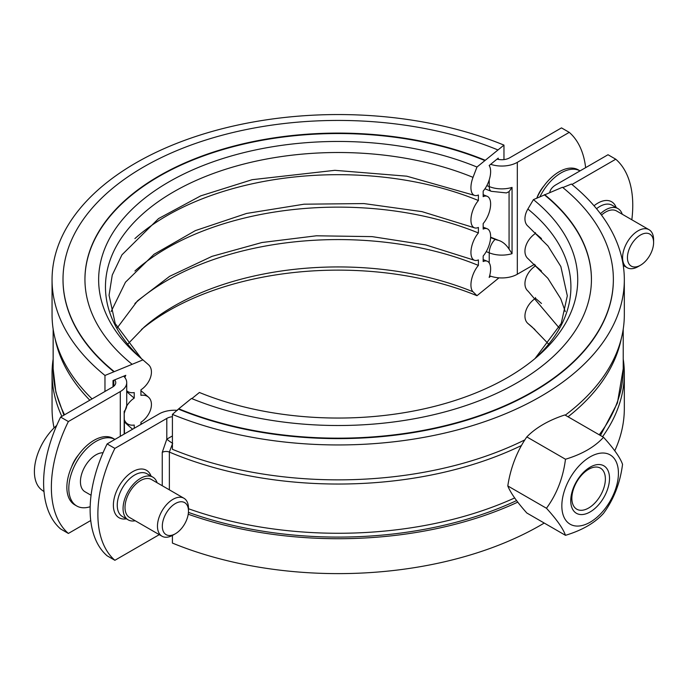 <?xml version="1.0" encoding="UTF-8"?>
<svg xmlns="http://www.w3.org/2000/svg" width="688" height="688" viewBox="0 0 688 688"><rect width="100%" height="100%" fill="white"/><g stroke="black" fill="none" stroke-linecap="round" stroke-linejoin="round"><path stroke-width="1.03" d="M489.641 275.811A21.93 12.659 0 0 0 490.673 276.189L489.168 277.41A16.994 8.041 112.3 0 0 487.233 261.225A16.994 8.041 112.3 0 0 483.165 261.543L483.165 256.022A16.994 8.041 112.3 0 0 490.355 239.949A16.994 8.041 112.3 0 0 487.233 228.777A16.994 8.041 112.3 0 0 483.165 229.095L483.165 223.574A16.994 8.041 112.3 0 0 490.355 207.501A16.994 8.041 112.3 0 0 487.233 196.329A16.994 8.041 112.3 0 0 483.165 196.648L483.165 191.126A16.994 8.041 112.3 0 0 489.168 165.516L490.673 164.294A21.93 12.659 0 0 0 517.316 162.342L569.251 132.363L561.494 127.891L509.567 157.87A10.965 6.33 180 0 1 497.063 159.1L498.25 158.137L498.25 159.375M124.855 377.506A16.994 11.309 -50.9 0 1 125.792 375.313L113.013 380.55L113.013 386.802M497.063 159.1L490.673 164.294M503.969 159.599L503.969 145.108L476.973 167.029L473.026 177.358A16.994 8.041 112.3 0 0 474.333 195.323A16.994 8.041 112.3 0 0 478.401 194.996L478.401 200.518A16.994 8.041 112.3 0 0 471.211 216.591A16.994 8.041 112.3 0 0 474.333 227.771A16.994 8.041 112.3 0 0 478.401 227.444L478.401 232.965A16.994 8.041 112.3 0 0 471.211 249.039A16.994 8.041 112.3 0 0 474.333 260.219A16.994 8.041 112.3 0 0 478.401 259.892L478.401 265.413A16.994 8.041 112.3 0 0 473.026 291.789L476.973 295.702L498.972 277.84M503.969 145.108A286.139 165.197 0 0 0 206.968 132.947A286.139 165.197 0 0 0 52.056 279.749L52.056 314.665A286.139 165.197 0 0 0 92.063 398.911M104.972 391.463L104.972 375.459L142.941 359.876L148.496 364.726A16.994 11.309 -50.9 0 1 140.937 389.829L140.937 395.351A16.994 11.309 -50.9 0 1 148.298 397.002A16.994 11.309 -50.9 0 1 140.937 422.277L140.937 424.401M478.401 200.518A242.013 139.724 0 0 0 134.908 238.59M478.401 232.965A242.013 139.724 0 0 0 134.908 271.038M478.401 265.413A242.013 139.724 0 0 0 134.908 303.485M476.973 295.702A239.544 138.297 0 0 0 141.427 329.552M53.148 359.067A286.139 165.197 0 0 0 52.056 373.515L52.056 408.431A286.139 165.197 0 0 0 54.051 427.927M52.056 373.515A286.139 165.197 0 0 0 61.843 416.36M124.502 422.019A250.234 144.471 0 0 0 132.603 429.217M134.229 428.271L134.229 425.029A16.994 11.309 -50.9 0 1 126.867 423.378A16.994 11.309 -50.9 0 1 124.502 420.11M126.704 406.066A16.994 11.309 -50.9 0 1 134.229 398.103L134.229 392.581A16.994 11.309 -50.9 0 1 126.721 390.81M126.721 391.635A250.234 144.471 0 0 0 134.229 398.103M52.056 279.749A286.139 165.197 0 0 0 104.972 375.459M63.012 279.526A275.174 158.868 0 0 0 63.012 279.749A275.174 158.868 0 0 0 113.907 371.795M497.613 149.812A275.174 158.868 0 0 0 211.99 138.125A275.174 158.868 0 0 0 63.012 279.302A275.174 158.868 0 0 0 113.907 371.348M484.911 160.132A253.244 146.209 0 0 0 222.052 149.373A253.244 146.209 0 0 0 84.942 279.302A253.244 146.209 0 0 0 131.778 364.012M484.911 160.579A253.244 146.209 0 0 0 222.224 149.769A253.244 146.209 0 0 0 84.942 279.526M476.973 167.029A239.544 138.297 0 0 0 171.622 180.359A239.544 138.297 0 0 0 138.477 356.117A239.544 138.297 0 0 0 142.941 359.876M490.673 276.189A21.93 12.659 0 0 0 517.316 274.237L534.55 264.287M114.672 379.871A10.965 6.33 180 0 1 115.756 382.614A10.965 6.33 180 0 1 112.548 387.086L60.613 417.066L68.37 421.546L120.297 391.567A21.93 12.659 0 0 0 126.721 382.614A21.93 12.659 0 0 0 123.677 376.181M562.836 187.557L571.41 184.04A286.139 165.197 180 0 1 624.326 279.749L624.326 314.665A286.139 165.197 180 0 1 565.261 415.182M624.326 279.749A286.139 165.197 180 0 1 469.414 426.551A286.139 165.197 180 0 1 172.413 414.4L172.413 449.307A286.139 165.197 180 0 0 524.841 439.873M534.954 329.552A239.544 138.297 180 0 0 533.432 328.305L527.877 323.455A16.994 11.309 -50.9 0 1 535.445 298.351L535.445 297.551M559.129 327.866L528.083 291.179A16.994 11.309 -50.9 0 1 535.445 265.903L535.445 265.104M565.287 311.638L560.737 298.73L547.863 278.287L528.083 258.731A16.994 11.309 -50.9 0 1 535.445 233.456L535.445 232.656M534.954 358.629L561.245 323.403L567.316 295.806L560.849 266.531L547.966 245.96L528.083 226.283A16.994 11.309 -50.9 0 1 527.877 209.032L533.432 199.623L562.474 187.265A275.174 158.868 180 0 1 613.361 279.302A275.174 158.868 180 0 1 464.383 420.48A275.174 158.868 180 0 1 178.76 408.792L172.413 414.4M623.225 359.067A286.139 165.197 180 0 1 624.326 373.515A286.139 165.197 180 0 1 602.559 436.717M188.435 512.371A283.318 163.572 0 0 0 516.593 500.589M517.754 502.137A286.139 165.197 180 0 1 188.22 514.211M535.445 265.903A242.013 139.724 180 0 1 541.473 271.038M535.445 233.456A242.013 139.724 180 0 1 541.473 238.581M533.432 199.623A239.544 138.297 180 0 1 537.896 356.117A239.544 138.297 180 0 1 199.408 392.478L191.832 398.627M544.604 195.039A253.244 146.209 180 0 1 591.431 279.526M544.604 194.592A253.244 146.209 180 0 1 591.439 279.302A253.244 146.209 180 0 1 454.329 409.231A253.244 146.209 180 0 1 191.47 398.472L178.76 408.792M613.361 279.526A275.174 158.868 180 0 1 613.361 279.749A275.174 158.868 180 0 1 464.383 420.927A275.174 158.868 180 0 1 178.76 409.24M172.413 535.453L172.413 543.073A286.139 165.197 180 0 0 544.234 523.052M624.326 373.515L624.326 408.431A286.139 165.197 180 0 1 614.754 450.803M535.445 298.351A242.013 139.724 180 0 1 541.473 303.485M169.368 489.839L169.368 452.068L172.662 443.339M172.413 435.96L166.806 439.133L162.248 452.386A5.478 3.165 180 0 1 169.368 452.068A285.038 164.57 0 0 0 521.452 445.514M172.413 443.192A5.478 0.593 34.4 0 1 166.806 439.133L166.806 418.416A10.965 6.33 180 0 1 172.413 416.687M631.825 219.764A109.633 63.296 120 0 0 615.76 159.22L608.011 154.74L556.076 184.719A21.93 12.659 0 0 0 549.755 192.477M507.796 485.943A99.235 20.975 -141.2 0 0 526.819 512.999L565.484 535.324C563.102 528.59 556.764 519.569 546.461 508.26L507.796 485.943A99.235 78.269 -84.9 0 1 526.819 436.914A99.235 57.293 0 0 1 564.865 414.95L603.522 437.276C613.825 448.585 620.172 457.606 622.545 464.331C620.172 482.967 613.825 499.307 603.522 513.36C594.81 522.966 582.125 530.293 565.484 535.324M546.461 508.26C556.764 494.208 563.102 477.868 565.484 459.24C582.125 454.2 594.81 446.882 603.522 437.276M561.838 505.886A40.016 23.1 120 0 0 604.279 509.67A40.016 23.1 120 0 0 604.279 453.082A40.016 23.1 120 0 0 561.838 505.886M571.857 498.344A23.702 13.683 -60 0 1 582.203 474.496A23.702 13.683 -60 0 1 600.469 468.15A23.702 13.683 -60 0 1 600.469 495.515A23.702 13.683 -60 0 1 576.768 509.197A23.702 13.683 -60 0 1 571.857 498.344M570.748 500.735A27.408 15.824 120 0 0 599.824 503.332A27.408 15.824 120 0 0 599.824 464.572A27.408 15.824 120 0 0 570.748 500.735M565.484 459.24L526.819 436.914M56.734 425.425A42.08 24.295 120 0 0 45.339 438.66A42.08 24.295 120 0 0 41.099 445.996A42.08 24.295 120 0 0 34.4 471.59A42.08 24.295 120 0 0 41.856 490.037L44.006 491.602M162.007 536.227L129.55 517.488A21.93 12.659 -60 0 1 125.01 507.452A21.93 12.659 -60 0 1 134.581 485.384A21.93 12.659 -60 0 1 151.472 479.51L183.937 498.25A21.93 12.659 120 0 0 167.038 504.123A21.93 12.659 120 0 0 157.466 526.191A21.93 12.659 120 0 0 162.007 536.227A21.93 12.659 120 0 0 172.972 535.144L175.397 533.742A18.499 10.681 -60 0 1 162.316 526.191A18.499 10.681 -60 0 1 175.397 503.53A18.499 10.681 -60 0 1 188.478 511.089A18.499 10.681 -60 0 1 175.397 533.742M188.478 511.089L188.478 508.286A21.93 12.659 120 0 0 183.937 498.25M91.057 495.265L84.977 491.748A21.93 12.659 -60 0 1 80.436 481.712A21.93 12.659 -60 0 1 103.045 452.747M76.755 505.99A38.373 22.154 120 0 1 69.049 484.12A38.373 22.154 120 0 1 87.118 448.232A38.373 22.154 120 0 1 114.922 439.426L113.185 438.411A38.373 22.154 120 0 0 85.312 446.985A38.373 22.154 120 0 0 67.106 483.002A38.373 22.154 120 0 0 74.811 504.872L76.755 505.99A38.373 22.154 120 0 0 90.162 506.712M68.37 421.546A109.633 63.296 120 0 0 68.37 533.441L60.613 528.96A109.633 63.296 -60 0 1 60.613 417.066M601.501 215.095A21.93 12.659 -60 0 1 616.594 210.975L649.059 229.715A21.93 12.659 120 0 0 632.16 235.588A21.93 12.659 120 0 0 622.588 257.656A21.93 12.659 120 0 0 627.129 267.692A21.93 12.659 120 0 0 638.094 266.609L640.519 265.207A18.499 10.681 -60 0 1 627.439 257.656A18.499 10.681 -60 0 1 640.519 234.995A18.499 10.681 -60 0 1 653.6 242.546A18.499 10.681 -60 0 1 640.519 265.207M653.6 242.546L653.6 239.751A21.93 12.659 120 0 0 649.059 229.715M580.053 170.882L578.307 169.876A38.373 22.154 120 0 0 536.769 198.256A23.297 13.45 -60 0 1 543.744 186.173M580.044 170.882A38.373 22.154 120 0 0 539.813 197.009M498.327 240.293A11.515 6.648 180 0 1 495.205 239.398A10.415 4.885 112 0 0 489.228 252.823A21.93 12.659 0 0 0 512.053 253.657L509.068 249.108C506.015 244.438 502.429 241.497 498.327 240.293A274.073 158.24 0 0 0 490.613 237.197M489.228 179.869L489.228 186.586A10.415 4.885 -68 0 0 491.301 191.316L506.454 192.924L509.068 191.634L512.053 187.411L512.053 253.657M124.184 434.076L124.184 411.347L124.502 433.896M585.643 167.657A109.633 63.296 120 0 0 569.251 132.363M68.37 533.441L90.73 520.524M71.647 466.799A23.297 13.45 -60 0 1 78.621 454.708M177.409 410.34A21.93 12.659 0 0 0 159.057 413.944L107.13 443.923L114.879 448.395L166.806 418.416M114.879 448.395A109.633 63.296 120 0 0 114.879 560.29L107.13 555.818A109.633 63.296 -60 0 1 107.13 443.923M159.281 534.653L114.879 560.29M157.122 482.77A24.665 14.242 120 0 0 152.848 477.137A24.665 14.242 120 0 0 128.174 491.378A24.665 14.242 120 0 0 128.174 519.861A24.665 14.242 120 0 0 135.201 520.747M571.969 184.496L615.76 159.22M600.469 213.71A24.665 14.242 -60 0 1 617.97 208.602A24.665 14.242 -60 0 1 622.244 214.235M473.026 291.789A232.725 134.366 0 0 0 144.162 327.11L127.787 344.086M473.026 177.358A232.725 134.366 0 0 0 178.201 189.295A232.725 134.366 0 0 0 141.384 358.594M64.56 414.795A285.038 164.57 180 0 1 53.148 368.708L53.148 329.113M512.053 187.411A21.93 12.659 0 0 1 489.228 186.586A263.117 151.91 0 0 0 486.837 185.631M527.877 209.032A232.725 134.366 180 0 1 534.989 358.594M527.877 323.455A232.725 134.366 180 0 1 532.22 327.11L548.594 344.086M568.047 416.79A285.038 164.57 0 0 0 621.264 338.763M600.426 435.487L617.411 403.005L623.225 368.708A285.038 164.57 180 0 1 599.231 434.799M514.667 497.94A285.038 164.57 180 0 1 188.478 508.742M509.068 191.634L509.068 249.108M486.227 251.627A263.117 151.91 180 0 1 489.228 252.823L489.228 262.954M517.316 162.342L517.316 274.237M124.184 411.347A21.93 12.659 0 0 0 126.721 405.438L126.721 382.614M120.297 391.567L120.297 436.321M55.109 338.763A285.038 164.57 0 0 0 89.81 400.21M495.205 239.398A273.532 157.922 0 0 0 490.596 237.575M113.769 386.243L113.769 380.24M162.248 452.386L162.248 485.728M151.068 476.113A27.408 15.824 120 0 0 119.058 486.106A27.408 15.824 120 0 0 126.403 518.829M128.174 519.861L122.361 516.507A24.665 14.242 -60 0 1 122.361 488.024A24.665 14.242 -60 0 1 147.034 473.783L152.848 477.137M596.53 208.731A24.665 14.242 -60 0 1 612.157 205.239L617.97 208.602M616.19 207.57A27.408 15.824 120 0 0 594.036 205.772M148.298 397.002L140.937 390.629M111.086 311.638L125.465 282.209L154.026 254.285L195.375 230.609L246.605 213.435L304.105 204.19L363.918 203.571L421.993 211.637L474.333 227.771M141.823 423.894L140.937 423.077M117.244 327.866L137.48 300.862L169.678 276.301L212.05 256.332L261.965 242.511L316.394 235.795L372.105 236.62L425.82 244.945L474.333 260.219M487.233 261.225L483.165 259.591M483.165 227.135L487.233 228.777M126.867 423.378L124.502 421.426M483.165 194.687L487.233 196.329M63.012 279.749L63.012 279.302M474.333 195.323L406.771 176.188L334.893 170.323L252.152 179.688L200.715 195.865L158.558 218.578L121.957 254.827L112.256 275.062L109.057 295.229L115.223 323.609L141.427 358.629M63.924 415.165L55.874 392.237L53.148 368.708M613.361 279.302L613.361 279.749M45.339 438.66A72.636 72.636 0 0 0 41.099 445.996M623.251 265.448L627.129 267.692M126.721 405.438L124.124 413.712M491.301 191.316L484.928 188.813M623.225 368.708L623.225 329.113"/></g></svg>

